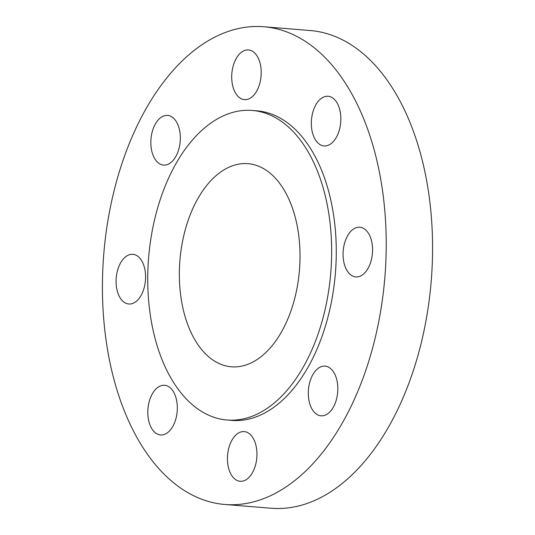 <?xml version="1.0" encoding="UTF-8"?>
<svg xmlns="http://www.w3.org/2000/svg" width="535" height="535" viewBox="0 0 535 535"><rect width="100%" height="100%" fill="white"/><g stroke="black" fill="none" stroke-linecap="round" stroke-linejoin="round"><path stroke-width="0.8" d="M252.821 437.657A24.924 14.666 -85.3 0 0 244.214 431.598A24.924 14.666 -85.3 0 0 229.04 447.186A24.924 14.666 -85.3 0 0 231.561 475.227A24.924 14.666 -85.3 0 0 240.168 481.286A24.924 14.666 -85.3 0 0 255.342 465.697A24.924 14.666 -85.3 0 0 252.821 437.657M333.693 372.186A24.924 14.666 -85.3 0 0 325.086 366.134A24.924 14.666 -85.3 0 0 309.912 381.722A24.924 14.666 -85.3 0 0 312.433 409.763A24.924 14.666 -85.3 0 0 321.04 415.815A24.924 14.666 -85.3 0 0 336.214 400.227A24.924 14.666 -85.3 0 0 333.693 372.186M368.441 233.287A24.924 14.666 -85.3 0 0 359.841 227.228A24.924 14.666 -85.3 0 0 344.667 242.816A24.924 14.666 -85.3 0 0 347.188 270.857A24.924 14.666 -85.3 0 0 355.795 276.916A24.924 14.666 -85.3 0 0 370.969 261.327A24.924 14.666 -85.3 0 0 368.441 233.287M336.716 102.312A24.924 14.666 -85.3 0 0 328.109 96.26A24.924 14.666 -85.3 0 0 312.935 111.848A24.924 14.666 -85.3 0 0 315.456 139.889A24.924 14.666 -85.3 0 0 324.063 145.941A24.924 14.666 -85.3 0 0 339.237 130.353A24.924 14.666 -85.3 0 0 336.716 102.312M257.088 55.994A24.924 14.666 -85.3 0 0 248.481 49.942A24.924 14.666 -85.3 0 0 233.307 65.531A24.924 14.666 -85.3 0 0 235.828 93.571A24.924 14.666 -85.3 0 0 244.435 99.624A24.924 14.666 -85.3 0 0 259.609 84.035A24.924 14.666 -85.3 0 0 257.088 55.994M176.209 121.465A24.924 14.666 -85.3 0 0 167.609 115.406A24.924 14.666 -85.3 0 0 152.435 130.995A24.924 14.666 -85.3 0 0 154.956 159.035A24.924 14.666 -85.3 0 0 163.563 165.094A24.924 14.666 -85.3 0 0 178.73 149.506A24.924 14.666 -85.3 0 0 176.209 121.465M141.461 260.364A24.924 14.666 -85.3 0 0 132.854 254.312A24.924 14.666 -85.3 0 0 117.68 269.901A24.924 14.666 -85.3 0 0 120.201 297.941A24.924 14.666 -85.3 0 0 128.808 303.994A24.924 14.666 -85.3 0 0 143.982 288.405A24.924 14.666 -85.3 0 0 141.461 260.364M173.193 391.339A24.924 14.666 -85.3 0 0 164.586 385.28A24.924 14.666 -85.3 0 0 149.412 400.869A24.924 14.666 -85.3 0 0 151.933 428.909A24.924 14.666 -85.3 0 0 160.54 434.968A24.924 14.666 -85.3 0 0 175.714 419.38A24.924 14.666 -85.3 0 0 173.193 391.339M305.913 148.182A155.297 91.378 94.7 0 1 321.629 322.886A155.297 91.378 94.7 0 1 227.081 420.015A155.297 91.378 94.7 0 1 173.46 382.291A155.297 91.378 94.7 0 1 157.751 207.58A155.297 91.378 94.7 0 1 252.293 110.451A155.297 91.378 94.7 0 1 305.913 148.182M252.293 110.451L256.927 110.832A155.297 91.378 94.7 0 1 310.547 148.556A155.297 91.378 94.7 0 1 326.263 323.267A155.297 91.378 94.7 0 1 231.722 420.396L227.081 420.015M346.526 84.971A239.653 141.013 94.7 0 1 370.775 354.585A239.653 141.013 94.7 0 1 224.874 504.478A239.653 141.013 94.7 0 1 142.123 446.25A239.653 141.013 94.7 0 1 117.874 176.644A239.653 141.013 94.7 0 1 263.775 26.75A239.653 141.013 94.7 0 1 346.526 84.971M263.775 26.75L310.126 30.522A239.653 141.013 94.7 0 1 392.877 88.75A239.653 141.013 94.7 0 1 417.126 358.356A239.653 141.013 94.7 0 1 271.225 508.25L224.874 504.478M196.231 342.046A101.897 59.96 94.7 0 1 185.926 227.402A101.897 59.96 94.7 0 1 247.959 163.67A101.897 59.96 94.7 0 1 283.142 188.427A101.897 59.96 94.7 0 1 293.454 303.064A101.897 59.96 94.7 0 1 231.421 366.803A101.897 59.96 94.7 0 1 196.231 342.046"/></g></svg>
